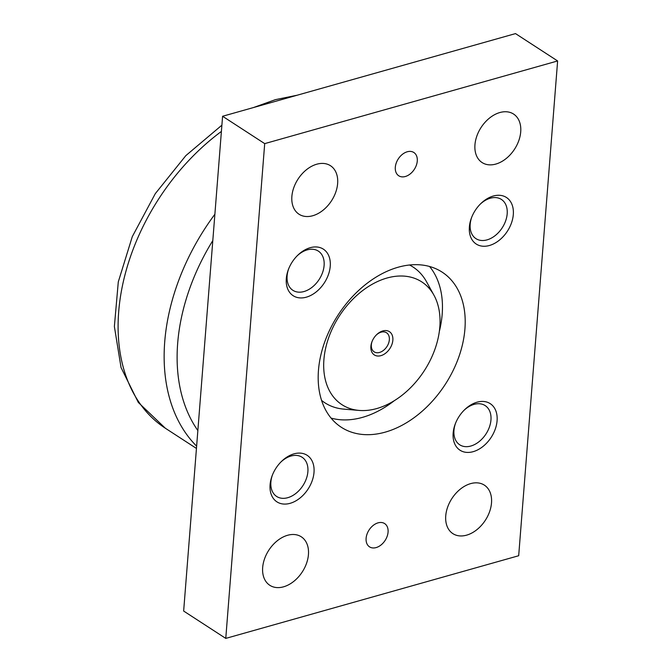 <?xml version="1.0" encoding="UTF-8"?>
<svg xmlns="http://www.w3.org/2000/svg" width="672" height="672" viewBox="0 0 672 672"><rect width="100%" height="100%" fill="white"/><g stroke="black" fill="none" stroke-linecap="round" stroke-linejoin="round"><path stroke-width="1.01" d="M359.1 410.424A73.223 50.518 123 0 0 439.824 326.936A73.223 50.518 123 0 0 433.952 295.21A73.223 50.518 123 0 0 371.053 284.928A73.223 50.518 123 0 0 323.904 359.654A73.223 50.518 123 0 0 359.1 410.424L343.787 409.122A80.942 55.852 -57 0 1 321.577 400.403M376.211 335.093A11.374 7.846 -57 0 1 386.543 332.774A11.374 7.846 -57 0 1 389.348 339.772A11.374 7.846 -57 0 1 383.561 350.322A11.374 7.846 -57 0 1 374.153 351.842A11.374 7.846 -57 0 1 371.347 344.854A11.374 7.846 -57 0 1 372.078 341.46M370.885 346.399A13.877 9.576 -57 0 1 371.927 341.846A13.877 9.576 -57 0 1 376.496 334.807A13.877 9.576 -57 0 1 387.87 330.918A13.877 9.576 -57 0 1 392.851 340.2A13.877 9.576 -57 0 1 380.89 355.664A13.877 9.576 -57 0 1 370.885 346.399M495.802 164.077A28.913 19.95 -57 0 1 482.084 162.548A28.913 19.95 -57 0 1 476.876 135.971A28.913 19.95 -57 0 1 499.859 112.535A28.913 19.95 -57 0 1 513.584 114.064A28.913 19.95 -57 0 1 518.792 140.641A28.913 19.95 -57 0 1 495.802 164.077M312.732 215.737A28.913 19.95 -57 0 1 299.006 214.217A28.913 19.95 -57 0 1 293.798 187.639A28.913 19.95 -57 0 1 316.789 164.203A28.913 19.95 -57 0 1 330.506 165.732A28.913 19.95 -57 0 1 335.714 192.301A28.913 19.95 -57 0 1 312.732 215.737M466.603 535.156A28.913 19.95 -57 0 1 452.878 533.635A28.913 19.95 -57 0 1 447.67 507.058A28.913 19.95 -57 0 1 470.652 483.622A28.913 19.95 -57 0 1 484.378 485.15A28.913 19.95 -57 0 1 489.586 511.72A28.913 19.95 -57 0 1 466.603 535.156M283.525 586.824A28.913 19.95 -57 0 1 269.808 585.295A28.913 19.95 -57 0 1 264.592 558.718A28.913 19.95 -57 0 1 287.582 535.282A28.913 19.95 -57 0 1 301.3 536.81A28.913 19.95 -57 0 1 306.516 563.388A28.913 19.95 -57 0 1 283.525 586.824M405.325 176.509A13.877 9.576 -57 0 1 398.74 175.778A13.877 9.576 -57 0 1 396.236 163.019A13.877 9.576 -57 0 1 407.266 151.771A13.877 9.576 -57 0 1 413.851 152.502A13.877 9.576 -57 0 1 416.354 165.262A13.877 9.576 -57 0 1 405.325 176.509M376.118 547.588A13.877 9.576 -57 0 1 369.533 546.857A13.877 9.576 -57 0 1 367.03 534.106A13.877 9.576 -57 0 1 378.067 522.85A13.877 9.576 -57 0 1 384.653 523.589A13.877 9.576 -57 0 1 387.148 536.34A13.877 9.576 -57 0 1 376.118 547.588M480.11 204.288A23.369 16.128 -57 0 1 501.413 199.441A23.369 16.128 -57 0 1 507.184 213.822A23.369 16.128 -57 0 1 495.289 235.502A23.369 16.128 -57 0 1 475.952 238.644A23.369 16.128 -57 0 1 470.182 224.263A23.369 16.128 -57 0 1 471.719 217.207M469.375 226.968A27.754 19.152 -57 0 1 471.467 217.862A27.754 19.152 -57 0 1 480.614 203.784A27.754 19.152 -57 0 1 503.345 196.006A27.754 19.152 -57 0 1 513.307 214.57A27.754 19.152 -57 0 1 489.392 245.507A27.754 19.152 -57 0 1 469.375 226.968M297.032 255.956A23.369 16.128 -57 0 1 318.343 251.11A23.369 16.128 -57 0 1 324.106 265.482A23.369 16.128 -57 0 1 312.211 287.171A23.369 16.128 -57 0 1 292.874 290.304A23.369 16.128 -57 0 1 287.112 275.923A23.369 16.128 -57 0 1 288.649 268.867M286.297 278.636A27.754 19.152 -57 0 1 288.389 269.531A27.754 19.152 -57 0 1 297.536 255.452A27.754 19.152 -57 0 1 320.275 247.674A27.754 19.152 -57 0 1 330.238 266.238A27.754 19.152 -57 0 1 306.323 297.175A27.754 19.152 -57 0 1 286.297 278.636M463.882 410.449A23.369 16.128 -57 0 1 485.192 405.602A23.369 16.128 -57 0 1 490.955 419.975A23.369 16.128 -57 0 1 479.06 441.664A23.369 16.128 -57 0 1 459.724 444.797A23.369 16.128 -57 0 1 453.961 430.416A23.369 16.128 -57 0 1 455.498 423.36M453.146 433.129A27.754 19.152 -57 0 1 455.238 424.024A27.754 19.152 -57 0 1 464.386 409.945A27.754 19.152 -57 0 1 487.124 402.167A27.754 19.152 -57 0 1 497.087 420.731A27.754 19.152 -57 0 1 473.172 451.668A27.754 19.152 -57 0 1 453.146 433.129M280.812 462.109A23.369 16.128 -57 0 1 302.114 457.262A23.369 16.128 -57 0 1 307.885 471.643A23.369 16.128 -57 0 1 295.991 493.324A23.369 16.128 -57 0 1 276.654 496.465A23.369 16.128 -57 0 1 270.883 482.084A23.369 16.128 -57 0 1 272.42 475.028M270.077 484.789A27.754 19.152 -57 0 1 272.168 475.684A27.754 19.152 -57 0 1 281.308 461.605A27.754 19.152 -57 0 1 304.046 453.827A27.754 19.152 -57 0 1 314.009 472.391A27.754 19.152 -57 0 1 290.094 503.328A27.754 19.152 -57 0 1 270.077 484.789M385.199 432.146A92.509 63.823 -57 0 1 341.292 427.258A92.509 63.823 -57 0 1 324.618 342.216A92.509 63.823 -57 0 1 398.185 267.221A92.509 63.823 -57 0 1 442.092 272.101A92.509 63.823 -57 0 1 458.766 357.143A92.509 63.823 -57 0 1 385.199 432.146M331.078 418.102A92.509 63.823 123 0 0 362.46 417.371A92.509 63.823 123 0 0 394.321 400.672M439.354 331.355A92.509 63.823 123 0 0 429.568 266.49M225.767 638.4L183.649 611.041L222.592 116.264L515.508 33.6L557.626 60.959L264.701 143.623L225.767 638.4L518.683 555.736L557.626 60.959M222.592 116.264L264.701 143.623M409.542 265.003A80.942 55.852 -57 0 1 426.527 281.744L433.952 295.21M214.88 214.242A189.185 130.528 123 0 0 164.724 341.779A189.185 130.528 123 0 0 196.627 446.166M212.806 240.568A179.928 124.144 123 0 0 177.668 343.358A179.928 124.144 123 0 0 197.854 430.542M221.39 131.435A189.185 130.528 123 0 0 118.684 311.867A189.185 130.528 123 0 0 165.371 428.249L196.442 448.434M165.371 428.249L138.323 402.452L121.052 367.567L114.374 326.483L118.289 281.912L132.283 236.662L155.316 193.62L185.842 155.618L221.886 125.177M253.554 107.52L275.386 99.658L297.074 95.239"/></g></svg>
